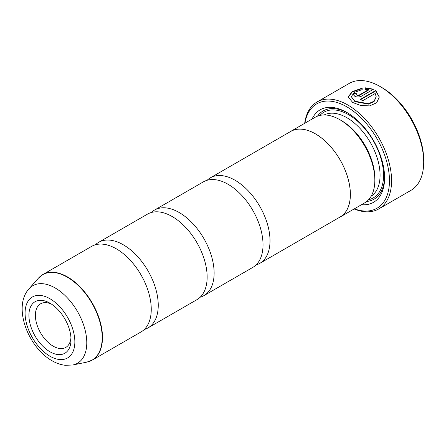 <?xml version="1.0" encoding="UTF-8"?>
<svg xmlns="http://www.w3.org/2000/svg" width="446" height="446" viewBox="0 0 446 446"><rect width="100%" height="100%" fill="white"/><g stroke="black" fill="none" stroke-linecap="round" stroke-linejoin="round"><path stroke-width="0.67" d="M95.372 244.793A49.394 28.522 60 0 1 98.616 242.345A49.394 28.522 60 0 1 123.313 244.793A49.394 28.522 60 0 1 155.587 288.322A49.394 28.522 60 0 1 148.011 327.905A49.394 28.522 60 0 1 144.27 329.488M151.255 212.53A49.394 28.522 60 0 1 154.5 210.083A49.394 28.522 60 0 1 179.203 212.53A49.394 28.522 60 0 1 211.471 256.054A49.394 28.522 60 0 1 203.9 295.637A49.394 28.522 60 0 1 200.159 297.226M207.145 180.262A49.394 28.522 60 0 1 210.389 177.815A49.394 28.522 60 0 1 235.087 180.262A49.394 28.522 60 0 1 267.355 223.792A49.394 28.522 60 0 1 259.784 263.374A49.394 28.522 60 0 1 256.043 264.957M348.153 97.111L352.307 91.999L362.163 88.525M360.758 99.547L375.777 90.878L375.777 90.471L360.418 99.341A61.743 35.647 60 0 1 362.62 100.751L375.192 93.493L376.179 96.687L374.088 101.175L368.491 103.712L354.916 101.225L351.264 96.626L354.916 101.632L368.491 104.119L374.082 101.582L376.179 96.899M351.264 96.626L354.369 92.372L362.163 89.613L362.163 88.118L352.173 91.675L348.148 96.91L352.714 102.496L360.702 105.49L369.673 105.892L376.675 102.753L379.295 96.988L375.777 90.471M375.777 90.878L379.29 97.183M356.661 94.563L357.118 95.505L359.32 95.399L368.586 90.047L368.586 89.646L359.32 94.998L357.118 95.104L356.661 94.563L357.118 93.972A61.743 35.647 -120 0 0 354.916 93.075L353.544 94.803L354.916 96.375C357.107 97.245 359.309 97.167 361.522 96.152L373.575 89.189L365.28 87.806L365.28 89.362L368.586 89.646M381.787 87.5L380.042 86.491L381.787 87.5A59.273 34.225 60 0 1 423.7 160.097L423.7 162.115A61.743 35.647 -120 0 0 380.042 86.491A61.743 35.647 -120 0 0 380.037 86.491A61.743 35.647 -120 0 0 349.168 83.435L317.034 101.983A61.743 35.647 60 0 1 347.908 105.044A61.743 35.647 60 0 1 388.243 159.456A61.743 35.647 60 0 1 378.777 208.934A61.743 35.647 60 0 1 354.135 208.957M378.777 208.934L410.911 190.381A61.743 35.647 -120 0 0 423.7 162.115M49.963 303.174A29.759 17.182 -120 0 0 28.923 315.322A29.759 17.182 -120 0 0 49.963 351.771A29.759 17.182 -120 0 0 71.009 339.623A29.759 17.182 -120 0 0 49.963 303.174L49.963 303.174M51.647 304.222A25.193 14.545 -120 0 0 40.597 303.793A25.193 14.545 -120 0 0 36.739 323.98A25.193 14.545 -120 0 0 53.197 346.18A25.193 14.545 -120 0 0 65.791 347.423A25.193 14.545 -120 0 0 70.942 337.639M354.353 208.828A60.266 34.794 -120 0 0 389.302 176.226A60.266 34.794 -120 0 0 346.86 106.856A60.266 34.794 -120 0 0 304.908 123.185M289.621 132.072A49.445 28.55 60 0 1 290.697 131.392L315.149 117.276A49.445 28.55 60 0 1 339.874 119.723L341.619 120.732A46.975 27.122 60 0 1 374.835 178.266L374.835 180.284A49.445 28.55 60 0 1 364.594 202.919L340.142 217.035A49.445 28.55 60 0 1 339.016 217.631M341.619 120.732L339.874 119.723A49.445 28.55 60 0 1 374.835 180.284M312.055 119.06A53.397 30.83 60 0 1 346.86 112.464L346.86 112.464A53.397 30.83 60 0 1 384.614 177.865A53.397 30.83 60 0 1 361.5 204.703M317.485 116.161A50.928 29.403 60 0 1 347.741 112.989M40.558 276.146A49.394 28.522 60 0 1 42.872 274.53L91.631 246.382A49.394 28.522 60 0 1 116.328 248.823A49.394 28.522 60 0 1 148.596 292.353A49.394 28.522 60 0 1 141.025 331.935L92.266 360.089A49.394 28.522 60 0 1 89.713 361.288M98.616 242.345L147.514 214.113A49.394 28.522 60 0 1 172.217 216.561A49.394 28.522 60 0 1 204.485 260.09A49.394 28.522 60 0 1 196.915 299.673L148.011 327.905M290.697 131.392A49.445 28.55 60 0 1 315.422 133.839A49.445 28.55 60 0 1 347.724 177.413A49.445 28.55 60 0 1 340.142 217.035M154.5 210.083L203.404 181.851A49.394 28.522 60 0 1 228.101 184.293A49.394 28.522 60 0 1 260.369 227.822A49.394 28.522 60 0 1 252.798 267.405L203.9 295.637M210.389 177.815L290.725 131.436A49.394 28.522 60 0 1 315.422 133.878A49.394 28.522 60 0 1 347.69 177.408A49.394 28.522 60 0 1 340.12 216.99L259.784 263.374M384.603 176.839A50.928 29.403 60 0 1 366.729 201.453M304.69 123.313A61.743 35.647 60 0 1 317.034 101.983M365.28 88.208L373.018 89.356M353.561 95.004L354.916 93.075M354.916 93.482A61.743 35.647 60 0 1 356.794 94.234M38.395 278.204L42.872 274.53A49.394 28.522 60 0 1 67.569 276.977A49.394 28.522 60 0 1 99.837 320.507A49.394 28.522 60 0 1 92.266 360.089L86.847 362.124A49.344 28.488 -120 0 0 100.657 324.922A49.344 28.488 -120 0 0 67.296 277.178A49.344 28.488 -120 0 0 38.395 278.204L28.94 288.885A44.739 25.829 60 0 1 55.142 287.954A44.739 25.829 60 0 1 85.392 331.244A44.739 25.829 60 0 1 72.871 364.973L65.467 365.319C60.862 364.811 56.38 363.284 52.009 360.736C28.343 347.467 12.438 307.065 28.94 288.885M324.153 114.962A46.975 27.122 60 0 1 346.86 117.711A46.975 27.122 60 0 1 377.333 158.402A46.975 27.122 60 0 1 371.1 196.279M319.905 115.43A49.445 28.55 60 0 1 348.605 114.683A49.445 28.55 60 0 1 381.966 162.232A49.445 28.55 60 0 1 368.574 199.724M49.963 356.215A35.201 20.321 -120 0 0 74.856 341.842A35.201 20.321 -120 0 0 49.963 298.736A35.201 20.321 -120 0 0 25.076 313.103A35.201 20.321 -120 0 0 49.963 356.215M359.32 95.399L359.32 94.998M72.871 364.973L86.847 362.124M376.179 97.094L376.179 96.687"/></g></svg>
